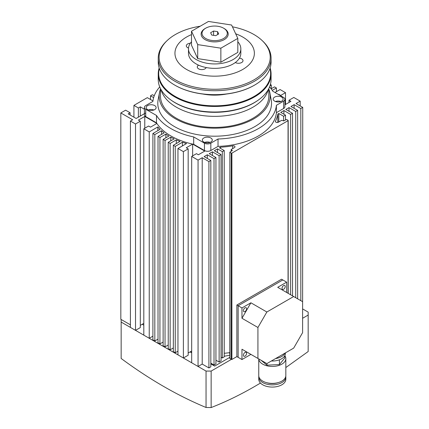 <?xml version="1.0" encoding="UTF-8"?>
<svg xmlns="http://www.w3.org/2000/svg" width="429" height="429" viewBox="0 0 429 429"><rect width="100%" height="100%" fill="white"/><g stroke="black" fill="none" stroke-linecap="round" stroke-linejoin="round"><path stroke-width="0.64" d="M192.664 144.09L204.767 151.083L198.386 154.767L196.471 153.662L191.683 156.424L198.064 160.108L202.215 157.711L208.918 161.583L210.832 160.478L204.129 156.606L207.32 154.767L214.023 158.633L215.937 157.529L209.234 153.662L212.425 151.818L219.128 155.689L221.042 154.579L214.339 150.713L217.53 148.868L222.319 151.635L224.233 150.525L219.444 147.764L220.447 147.185A63.412 36.61 0 0 0 232.679 145.833A1.807 1.04 180 0 1 234.47 146.091A1.807 1.04 180 0 1 234.995 146.831A1.807 1.04 180 0 1 234.47 147.565L231.252 149.421L231.124 151.34M130.411 121.048L135.516 123.997L140.304 121.23L140.304 327.595L135.516 330.357L130.411 327.407L130.411 121.048L132.641 119.761L120.833 112.94L125.622 110.178L130.089 112.757L128.174 113.862L136.154 118.468L145.726 112.94M140.304 121.23L138.385 120.125L144.771 116.441L156.875 123.429M156.885 123.45L150.515 127.129L148.6 126.024L143.812 128.786L149.238 131.917L157.824 126.963A63.412 36.61 0 0 0 160.065 129.354L152.906 133.483L154.821 134.588L161.535 130.716A63.412 36.61 0 0 0 164.168 132.877L158.011 136.433L159.931 137.537L165.867 134.111A63.412 36.61 0 0 0 168.876 136.057L163.122 139.382L165.036 140.487L170.79 137.162A63.412 36.61 0 0 0 174.163 138.899L168.227 142.331L170.141 143.436L176.298 139.881A63.412 36.61 0 0 0 180.041 141.404L173.332 145.275L175.246 146.38L182.405 142.251A63.412 36.61 0 0 0 186.545 143.543L177.96 148.504L183.387 151.635L188.17 148.868L186.256 147.764L192.632 144.085M231.252 151.265L231.124 149.608M231.252 149.791L232.346 150.525L229.847 152.188L229.847 358.547L231.891 359.47L236.867 356.596L236.867 305.008L281.542 279.215L286.652 282.159L277.713 287.317L302.606 301.689L302.606 332.647L293.672 348.123L266.865 363.599L257.931 358.44L257.931 327.488L266.865 312.006L293.672 296.53M229.976 358.73L229.847 152.188M229.976 152.37L231.252 153.105L231.252 359.47L211.148 371.074L211.148 407.55L206.043 407.48C177.724 395.72 149.426 379.381 121.155 358.472L121.155 322.066L206.043 371.074L211.148 371.074M231.891 359.47L231.891 153.105L231.252 153.105M231.891 153.105L288.057 120.678L288.057 293.291M277.804 122.41L277.804 114.071A63.412 36.61 0 0 1 275.456 121.134A1.807 1.04 180 0 0 275.38 121.428A1.807 1.04 180 0 0 276.496 122.394A1.807 1.04 180 0 0 278.464 122.168L281.676 120.313L283.912 120.865L286.143 119.573L286.781 119.573L288.057 120.313L288.057 120.678M277.804 114.071L278.807 113.492L283.59 116.259L285.505 115.154L280.722 112.387L283.912 110.548L290.615 114.414L292.53 113.31L285.827 109.438L289.017 107.599L295.72 111.465L297.635 110.36L290.932 106.494L294.122 104.649L300.826 108.521L302.74 107.416L296.037 103.545L300.187 101.147L293.806 97.463L289.017 100.23L290.932 101.335L284.915 104.81M278.485 94.514L278.807 94.332L280.722 95.436L285.505 92.675L280.083 89.543L274.973 92.487M272.254 90.374L276.41 87.977L274.496 86.873L271.128 88.814M269.997 85.784L271.305 85.028L270.393 84.502M154.247 95.753L152.429 94.702L150.515 95.806L153.636 97.608M152.976 100.912L147.324 97.651L133.918 105.389L138.385 107.969L140.304 106.859L144.407 109.229M120.833 112.94L120.833 319.305L130.411 324.828M302.606 313.851L302.74 107.416M224.233 353.281A63.412 36.61 0 0 0 229.847 352.638M221.042 357.255L222.319 357.995L224.233 356.89L224.233 150.525M215.937 360.204L219.128 362.049L221.042 360.945L221.042 154.579M210.832 363.154L214.023 364.999L215.937 363.889L215.937 157.529M191.683 156.424L191.683 362.784L198.064 366.468L202.215 364.076L208.918 367.943L210.832 366.838L210.832 160.478M188.17 353.019L191.683 350.992M177.96 148.504L177.96 354.863L183.387 357.995L188.17 355.233L188.17 148.868M173.332 145.275L173.332 351.641L175.246 352.745L177.96 351.179M168.227 142.331L168.227 348.691L170.141 349.796L173.332 347.951M163.122 139.382L163.122 345.742L165.036 346.846L168.227 345.007M158.011 136.433L158.011 342.792L159.931 343.897L163.122 342.058M152.906 133.483L152.906 339.848L154.821 340.953L158.011 339.108M143.812 128.786L143.812 335.146L149.238 338.283L152.906 336.159M140.304 325.38L143.812 323.353M300.826 300.659L300.826 108.521M294.122 108.333L294.122 104.649M297.635 298.82L297.635 110.36M295.72 297.715L295.72 111.465M289.017 111.283L289.017 107.599M292.53 295.871L292.53 113.31M290.615 294.766L290.615 114.414M283.912 114.232L283.912 110.548M285.505 119.943L285.505 115.154M283.59 120.94L283.59 116.259M278.807 121.97L278.807 113.492M220.447 147.185L220.447 148.343M222.319 357.995L222.319 151.635M217.53 152.552L217.53 148.868M219.128 362.049L219.128 155.689M212.425 155.502L212.425 151.818M214.023 364.999L214.023 158.633M207.32 158.451L207.32 154.767M208.918 367.943L208.918 161.583M202.215 364.076L202.215 157.711M198.064 366.468L198.064 160.108M192.637 155.872L192.637 144.085M183.387 357.995L183.387 151.635M182.405 142.251L182.405 145.935M175.246 352.745L175.246 146.38M176.298 139.881L176.298 143.565M170.141 349.796L170.141 143.436M170.79 137.162L170.79 140.851M165.036 346.846L165.036 140.487M165.867 134.111L165.867 137.795M159.931 343.897L159.931 137.537M161.535 130.716L161.535 134.4M154.821 340.953L154.821 134.588M157.824 126.963L157.824 130.647M149.238 338.283L149.238 131.917M144.771 128.233L144.771 116.441M135.516 330.357L135.516 123.997M130.089 114.967L130.089 112.757M140.304 116.071L140.304 106.859M138.385 117.181L138.385 107.969M133.918 105.389L133.918 117.181M150.515 95.806L150.515 99.49M271.305 88.712L271.305 85.028M276.41 91.661L276.41 87.977M285.505 92.675L285.505 104.467M280.722 95.806L280.722 95.436M278.807 94.702L278.807 94.332M289.017 102.44L289.017 100.23M300.187 101.147L300.187 105.942M148.429 109.996A4.966 2.864 180 0 1 153.877 109.996M204.595 142.423A4.966 2.864 180 0 1 210.044 142.423M275.439 101.517A4.966 2.864 180 0 1 280.893 101.517M154.665 105.572A4.966 2.864 0 0 0 149.254 104.949A4.966 2.864 0 0 0 146.187 107.599A4.966 2.864 0 0 0 147.64 109.626A4.966 2.864 0 0 0 153.051 110.248A4.966 2.864 0 0 0 156.118 107.599A4.966 2.864 0 0 0 154.665 105.572M210.832 137.999A4.966 2.864 0 0 0 205.421 137.377A4.966 2.864 0 0 0 202.354 140.026A4.966 2.864 0 0 0 203.807 142.053A4.966 2.864 0 0 0 209.218 142.675A4.966 2.864 0 0 0 212.285 140.026A4.966 2.864 0 0 0 210.832 137.999M281.676 97.093A4.966 2.864 0 0 0 276.265 96.477A4.966 2.864 0 0 0 273.203 99.12A4.966 2.864 0 0 0 274.657 101.147A4.966 2.864 0 0 0 280.067 101.77A4.966 2.864 0 0 0 283.129 99.12A4.966 2.864 0 0 0 281.676 97.093M268.817 89.103A55.513 32.052 180 0 1 269.846 92.669A55.513 32.052 180 0 1 238.653 125.037A55.513 32.052 180 0 1 175.407 118.801A55.513 32.052 180 0 1 159.475 92.669A55.513 32.052 180 0 1 160.5 89.103M159.475 92.669L158.129 99.807A56.864 32.829 0 0 0 174.447 126.576A56.864 32.829 0 0 0 239.237 132.969A56.864 32.829 0 0 0 271.192 99.807L269.846 92.669M268.238 89.645A54.156 31.269 180 0 1 231.671 114.768A54.156 31.269 180 0 1 176.362 107.191A54.156 31.269 180 0 1 161.079 89.645M160.5 88.567L160.5 96.139A54.156 31.269 0 0 0 176.362 118.248A54.156 31.269 0 0 0 235.387 125.027A54.156 31.269 0 0 0 268.817 96.139L268.817 88.567M156.499 122.844L156.499 115.476L145.726 109.256A4.515 2.606 180 0 1 144.407 107.416L144.407 114.784A4.515 2.606 0 0 0 145.726 116.624L156.499 122.844A61.83 35.698 0 0 0 193.677 144.31L204.445 150.525A4.515 2.606 0 0 0 210.832 150.525L218.023 146.375A61.83 35.698 0 0 0 276.399 112.671L283.59 108.521A4.515 2.606 0 0 0 284.915 106.676L284.915 99.308A4.515 2.606 180 0 1 283.59 101.147L276.399 105.303L276.399 112.671M144.407 107.416A4.515 2.606 180 0 1 145.726 105.572L152.922 101.416A61.83 35.698 180 0 1 159.76 86.942M269.562 86.942A61.83 35.698 180 0 1 272.823 91.248L283.59 97.463A4.515 2.606 180 0 1 284.915 99.308M276.399 105.303A61.83 35.698 180 0 1 218.023 139.007L218.023 146.375M218.023 139.007L210.832 143.157A4.515 2.606 180 0 1 204.445 143.157L193.677 136.937L193.677 144.31M193.677 136.937A61.83 35.698 180 0 1 156.499 115.476M260.462 383.065L259.658 383.531C243.366 393.296 227.198 401.303 211.148 407.55M224.233 356.226A38.363 22.147 0 0 0 229.847 355.121M229.847 353.582L229.161 352.729M190.208 351.844A38.363 22.147 0 0 0 191.683 352.515M229.847 357.336L214.661 366.103L210.832 363.889M191.683 352.836L190.085 351.914M143.812 325.198L142.219 324.276M302.606 318.275L308.167 315.063L308.167 351.539L285.827 367.556M308.167 315.063L308.167 312.119L302.74 308.982M121.155 319.487L121.155 322.066M206.043 371.074L206.043 407.48M245.002 356.134A2.258 1.303 120 0 0 246.477 354.15A2.258 1.303 120 0 0 246.133 352.338A2.258 1.303 120 0 0 245.002 352.45A2.258 1.303 120 0 0 243.527 354.44A2.258 1.303 120 0 0 243.876 356.247A2.258 1.303 120 0 0 245.002 356.134M245.002 311.551A2.258 1.303 120 0 0 246.477 309.561A2.258 1.303 120 0 0 246.133 307.749A2.258 1.303 120 0 0 245.002 307.861A2.258 1.303 120 0 0 243.527 309.851A2.258 1.303 120 0 0 243.876 311.658A2.258 1.303 120 0 0 245.002 311.551M283.617 289.253A2.258 1.303 120 0 0 285.092 287.264A2.258 1.303 120 0 0 284.749 285.457A2.258 1.303 120 0 0 283.617 285.569A2.258 1.303 120 0 0 282.143 287.559A2.258 1.303 120 0 0 282.491 289.366A2.258 1.303 120 0 0 283.617 289.253M241.972 359.545L250.906 354.386L241.972 349.227L241.972 359.545L238.143 357.336L238.143 305.743L282.818 279.949L238.143 305.743L236.867 305.008M286.652 292.476L286.652 282.159M266.865 312.006L250.906 302.794L241.972 307.952L238.143 305.743L238.143 357.336L236.867 356.596M257.931 327.488L241.972 318.275L250.906 302.794M257.931 358.44L241.972 349.227M241.972 307.952L241.972 318.275M284.813 355.657A13.54 7.819 180 0 1 285.827 358.623A13.54 7.819 180 0 1 266.522 365.696A13.54 7.819 180 0 1 258.762 358.917M258.751 358.912L258.751 375.573A13.54 7.819 0 0 0 266.522 382.647A11.283 6.515 0 0 0 267.481 382.941A11.283 6.515 0 0 0 278.062 382.647M258.81 376.313A13.54 7.819 0 0 0 258.751 377.048A13.54 7.819 0 0 0 266.522 384.121A13.54 7.819 0 0 0 285.827 377.048A13.54 7.819 0 0 0 285.768 376.313M258.751 377.048L258.751 379.263A13.54 7.819 0 0 0 266.522 386.331A13.54 7.819 0 0 0 285.827 379.263L285.827 377.048M266.522 382.647A13.54 7.819 0 0 0 285.827 375.573L285.827 358.623M284.754 355.77L284.754 358.022L279.424 364.553L266.961 365.159L261.041 360.237M266.961 363.545L266.961 365.159M279.424 359.802L279.424 364.553M271.359 361.004A13.09 7.556 0 0 0 285.376 353.464L285.376 352.911M284.958 353.153A13.09 7.556 180 0 1 275.579 358.569M223.595 28.185L224.233 28.555A13.54 7.819 180 0 1 228.201 34.084A13.54 7.819 180 0 1 224.233 39.607A13.54 7.819 180 0 1 205.083 39.607A13.54 7.819 180 0 1 201.121 34.084A13.54 7.819 180 0 1 205.083 28.555L205.722 28.185A12.639 7.298 180 0 1 223.595 28.185A12.639 7.298 180 0 1 223.595 38.503A12.639 7.298 180 0 1 205.722 38.503A12.639 7.298 180 0 1 205.722 28.185L205.083 28.555M218.688 33.966L215.739 35.671L211.712 35.049L210.634 32.722L213.583 31.022L217.61 31.644L218.688 33.966M217.61 34.588L217.61 31.644M213.583 35.334L213.583 31.022M159.363 68.538A55.963 32.309 -0 0 0 187.72 101.829A55.963 32.309 -0 0 0 251.592 97.785A55.963 32.309 -0 0 0 269.959 68.538M159.175 67.98A56.413 32.572 -0 0 0 158.242 73.879A56.413 32.572 -0 0 0 191.398 103.55A56.413 32.572 -0 0 0 251.893 98.348A56.413 32.572 -0 0 0 271.074 73.879A56.413 32.572 -0 0 0 270.141 67.98M226.394 94.048A37.462 21.627 180 0 1 202.928 94.048M158.242 73.879L158.242 79.445A56.413 32.572 -0 0 0 171.155 100.182A56.413 32.572 -0 0 0 251.893 103.92A56.413 32.572 -0 0 0 258.161 100.182A56.413 32.572 -0 0 0 271.074 79.445L271.074 73.879M171.155 100.182L171.847 100.67A55.518 32.052 -0 0 0 251.297 104.344A55.518 32.052 -0 0 0 257.47 100.67L258.161 100.182M232.438 26.812A55.55 32.073 180 0 1 241.055 28.974A55.55 32.073 180 0 1 262.001 40.417L262.736 41.109A56.413 32.572 180 0 1 271.074 58.151L271.074 62.087A56.413 32.572 180 0 1 264.302 77.563A56.413 32.572 180 0 1 254.553 85.119A56.413 32.572 180 0 1 187.854 90.75A56.413 32.572 180 0 1 174.769 85.119A56.413 32.572 180 0 1 158.242 62.087L158.242 58.151A56.413 32.572 180 0 1 165.02 42.675A56.413 32.572 180 0 1 166.581 41.109L167.321 40.417A55.55 32.073 180 0 1 200.166 26.233M271.074 58.151A56.413 32.572 180 0 1 264.302 73.622A56.413 32.572 180 0 1 187.854 86.808A56.413 32.572 180 0 1 158.242 58.151M262.001 40.417A55.55 32.073 180 0 1 263.54 72.437A55.55 32.073 180 0 1 188.267 85.419A55.55 32.073 180 0 1 165.776 41.956A55.55 32.073 180 0 1 167.321 40.417M188.519 48.053A4.515 2.606 180 0 1 186.32 45.817A4.515 2.606 180 0 1 190.342 43.227M206.204 67.546A4.515 2.606 180 0 1 199.651 69.294A4.515 2.606 180 0 1 197.281 66.999A4.515 2.606 180 0 1 198.584 65.17M239.436 58.124A4.515 2.606 180 0 1 240.631 58.382A4.515 2.606 180 0 1 243.002 60.671A4.515 2.606 180 0 1 236.341 62.966A4.515 2.606 180 0 1 235.317 62.527M235.671 33.789A39.715 22.93 180 0 1 249.002 64.763A39.715 22.93 180 0 1 195.79 73.418A39.715 22.93 180 0 1 191.506 34.615M174.93 85.21A55.963 32.309 0 0 0 175.086 85.301A55.963 32.309 0 0 0 254.231 85.301A55.963 32.309 0 0 0 254.392 85.21M237.816 41.774A26.174 15.112 180 0 1 240.835 48.82A26.174 15.112 180 0 1 224.678 62.784A26.174 15.112 180 0 1 196.15 59.508A26.174 15.112 180 0 1 188.481 48.82A26.174 15.112 180 0 1 191.506 41.774M188.481 48.82L188.481 53.244A26.174 15.112 0 0 0 196.15 63.932A26.174 15.112 0 0 0 224.678 67.208A26.174 15.112 0 0 0 240.835 53.244L240.835 48.82M237.816 38.401L237.816 52.402L220.865 62.189L197.71 58.607L191.506 45.238L191.506 31.237L197.71 44.605L220.865 48.187L237.816 38.401L231.612 25.032L208.456 21.45L191.506 31.237M220.865 48.187L220.865 62.189M197.71 58.607L197.71 44.605M275.456 121.134L275.456 121.723M232.679 148.6L232.679 145.833M232.212 150.713L232.212 150.343M145.726 109.256L145.726 116.624M283.59 101.147L283.59 108.521M210.832 143.157L210.832 150.525M204.445 143.157L204.445 150.525M288.191 120.495L288.191 293.366M254.231 85.301L254.553 85.119M175.086 85.301L174.769 85.119"/></g></svg>
